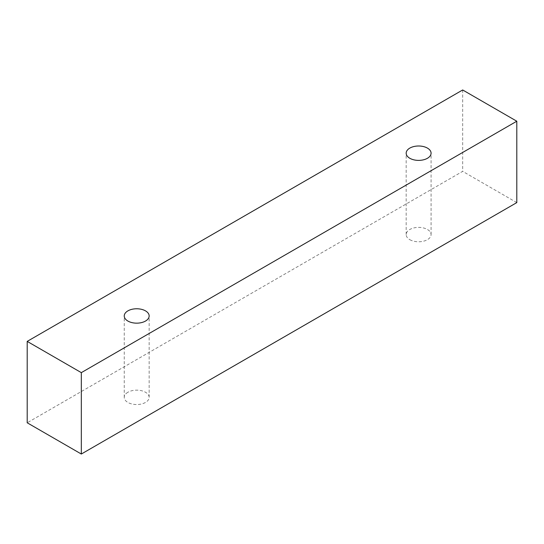 <?xml version="1.0" encoding="UTF-8"?>
<svg xmlns="http://www.w3.org/2000/svg" width="544" height="544" viewBox="0 0 544 544"><rect width="100%" height="100%" fill="white"/><g stroke="black" fill="none" stroke-linecap="round" stroke-linejoin="round"><path stroke-width="0.41" stroke-dasharray="2.72 2.04" d="M127.888 392.265A12.458 7.194 0 0 0 124.243 397.351A12.458 7.194 0 0 0 127.888 402.438A12.458 7.194 0 0 0 141.467 403.995A12.458 7.194 0 0 0 149.158 397.351A12.458 7.194 0 0 0 141.467 390.701A12.458 7.194 0 0 0 127.888 392.265M409.816 239.666A12.458 7.194 0 0 0 423.395 241.223A12.458 7.194 0 0 0 431.086 234.58A12.458 7.194 0 0 0 423.395 227.929A12.458 7.194 0 0 0 409.816 229.493A12.458 7.194 0 0 0 406.171 234.58A12.458 7.194 0 0 0 409.816 239.666M516.8 202.606L462.679 171.36L27.2 422.783M462.679 89.971L462.679 171.36M149.158 397.351L149.158 315.962M124.243 397.351L124.243 315.962M431.086 234.58L431.086 153.19M406.171 234.58L406.171 153.19"/><path stroke-width="0.82" d="M127.888 310.876A12.458 7.194 180 0 1 141.467 309.318A12.458 7.194 180 0 1 149.158 315.962A12.458 7.194 180 0 1 136.7 323.156A12.458 7.194 180 0 1 124.243 315.962A12.458 7.194 180 0 1 127.888 310.876M81.321 454.029L516.8 202.606L516.8 121.217L462.679 89.971L27.2 341.394L81.321 372.64L81.321 454.029L27.2 422.783L27.2 341.394M409.816 148.104A12.458 7.194 180 0 1 423.395 146.547A12.458 7.194 180 0 1 431.086 153.19A12.458 7.194 180 0 1 418.628 160.385A12.458 7.194 180 0 1 406.171 153.19A12.458 7.194 180 0 1 409.816 148.104M81.321 372.64L516.8 121.217"/></g></svg>

